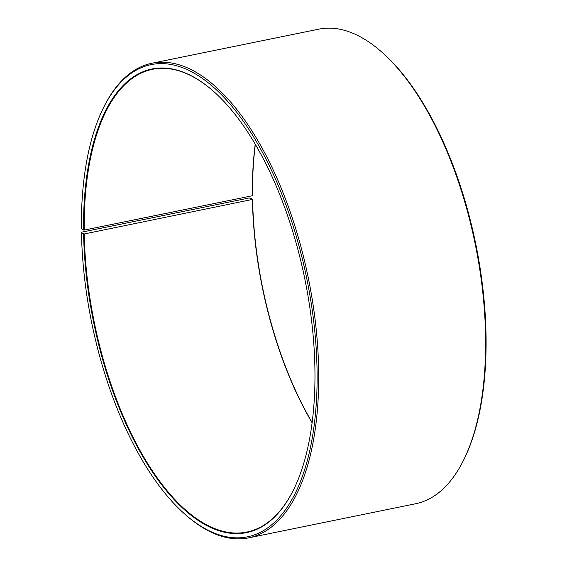 <?xml version="1.0" encoding="UTF-8"?>
<svg xmlns="http://www.w3.org/2000/svg" width="567" height="567" viewBox="0 0 567 567"><rect width="100%" height="100%" fill="white"/><g stroke="black" fill="none" stroke-linecap="round" stroke-linejoin="round"><path stroke-width="0.85" d="M84.263 233.965L81.471 232.683L81.939 232.123L248.814 198.039L250.465 198.167L252.591 199.4L84.263 233.965A236.134 107.567 -101.5 0 0 246.936 532.03A236.134 107.567 -101.5 0 0 294.103 488.662M252.407 199.619A236.134 107.567 -101.5 0 0 312.133 422.812M255.228 144.216A236.134 107.567 -101.5 0 0 252.35 195.743L84.207 230.089L81.414 228.728A240.975 109.778 -101.5 0 1 102.79 109.155L103.364 107.978A242.187 110.324 -101.5 0 1 151.85 63.256A242.187 110.324 -101.5 0 1 308.413 278.461A242.187 110.324 -101.5 0 1 248.785 537.828A242.187 110.324 -101.5 0 1 186.642 515.708L185.657 514.843A240.975 109.778 -101.5 0 0 312.502 436.576A240.975 109.778 -101.5 0 0 250.175 131.409A240.975 109.778 -101.5 0 0 102.79 109.155M212.816 90.713A236.134 107.567 -101.5 0 0 152.431 69.316A236.134 107.567 -101.5 0 0 84.207 230.089M83.604 233.916A236.616 107.787 -101.5 0 0 166.464 490.795A236.616 107.787 -101.5 0 0 293.99 488.896A236.616 107.787 -101.5 0 0 212.618 90.543A236.616 107.787 -101.5 0 0 83.547 230.032M81.471 232.683A240.975 109.778 -101.5 0 0 185.657 514.843M248.785 537.828L415.661 503.744A242.187 110.324 -101.5 0 0 464.146 459.022A242.187 110.324 -101.5 0 0 380.868 51.292A242.187 110.324 -101.5 0 0 318.725 29.172L151.85 63.256M464.146 459.022L464.72 457.845A240.975 109.778 -101.5 0 0 381.86 52.157L380.868 51.292M252.591 199.4A236.616 107.787 -101.5 0 0 312.162 422.578M255.348 144.422A236.616 107.787 -101.5 0 0 252.535 195.516L252.35 195.743"/></g></svg>
